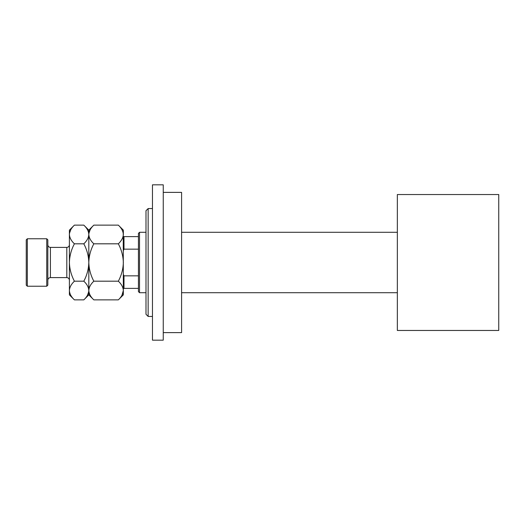<?xml version="1.0" encoding="UTF-8"?>
<svg xmlns="http://www.w3.org/2000/svg" width="525" height="525" viewBox="0 0 525 525"><rect width="100%" height="100%" fill="white"/><g stroke="black" fill="none" stroke-linecap="round" stroke-linejoin="round"><path stroke-width="0.79" d="M148.148 316.437L145.996 314.278L145.996 210.722L148.148 208.563L148.148 316.437L152.467 316.437M163.255 192.38L181.591 192.38L181.591 332.62L163.255 332.62M163.255 184.826L163.255 340.174L152.467 340.174L152.467 184.826L163.255 184.826M139.519 292.707L138.442 291.624L138.442 233.376L139.519 232.293L139.519 292.707L145.996 292.707M397.346 262.5L397.346 194.539L498.75 194.539L498.75 330.461L397.346 330.461L397.346 262.5M138.442 249.158L123.985 249.158L123.342 250.635M123.342 274.365L123.985 275.842L123.985 288.389L123.342 288.389M138.442 275.842L123.985 275.842M123.342 236.611L123.985 236.611L123.985 249.158M138.442 236.611L123.985 236.611M138.442 288.389L123.985 288.389M47.828 239.846L47.828 285.154L46.745 286.23L46.745 238.77L47.828 239.846M27.326 286.23L26.25 285.154L26.25 239.846L27.326 238.77L27.326 286.23L46.745 286.23M93.824 299.867L88.817 294.866L88.817 290.528C89.007 287.247 90.681 284.13 93.824 281.183C90.687 275.323 89.014 269.089 88.817 262.5C89.02 255.898 90.687 249.67 93.824 243.817C90.694 240.909 89.027 237.792 88.817 234.472C89.007 231.19 90.681 228.08 93.824 225.133L118.335 225.133C121.459 228.04 123.132 231.151 123.342 234.472C123.145 237.753 121.478 240.87 118.335 243.817C121.472 249.677 123.139 255.911 123.342 262.5C123.139 269.102 121.472 275.33 118.335 281.183C121.459 284.091 123.132 287.208 123.342 290.528C123.145 293.81 121.478 296.92 118.335 299.867L93.824 299.867C90.694 296.96 89.027 293.849 88.817 290.528L88.922 291.815M93.824 243.817L118.335 243.817M90.215 229.668L88.922 233.185M121.944 295.332L123.342 290.528L123.237 233.185M93.824 281.183L118.335 281.183M74.406 225.133L69.398 230.134L69.398 234.472C69.608 237.792 71.275 240.909 74.406 243.817C71.269 249.664 69.602 255.892 69.398 262.5C69.602 269.089 71.269 275.317 74.406 281.183C71.262 284.13 69.589 287.247 69.398 290.528C69.608 293.849 71.275 296.96 74.406 299.867L69.398 294.866L69.398 234.472C69.589 231.19 71.262 228.08 74.406 225.133L83.81 225.133C86.94 228.04 88.607 231.151 88.817 234.472C88.627 237.753 86.96 240.87 83.81 243.817C86.953 249.683 88.62 255.911 88.817 262.5C88.62 269.108 86.947 275.336 83.81 281.183C86.94 284.091 88.607 287.208 88.817 290.528L88.817 230.134L93.824 225.133M118.335 299.867L123.342 294.866L123.342 290.528M123.342 234.472L123.342 230.134L118.335 225.133M88.817 234.472L88.712 233.185M88.817 290.528C88.627 293.81 86.96 296.92 83.81 299.867L74.406 299.867M87.426 295.332L88.712 291.815M70.796 229.668L69.503 233.185M69.398 290.528L69.503 291.815M74.406 243.817L83.81 243.817M74.406 281.183L83.81 281.183M66.813 247.4L50.413 247.4L50.413 277.6L66.813 277.6L66.813 247.4C68.381 247.242 69.248 246.382 69.398 244.808M148.148 208.563L152.467 208.563M139.519 232.293L145.996 232.293M181.591 232.293L397.346 232.293M181.591 292.707L397.346 292.707M66.813 277.6C68.381 277.758 69.248 278.618 69.398 280.192M50.413 277.6C48.845 277.758 47.978 278.618 47.828 280.192M27.326 238.77L46.745 238.77M88.817 230.134L83.81 225.133M88.817 294.866L83.81 299.867M50.413 247.4C48.845 247.242 47.978 246.382 47.828 244.808"/></g></svg>
